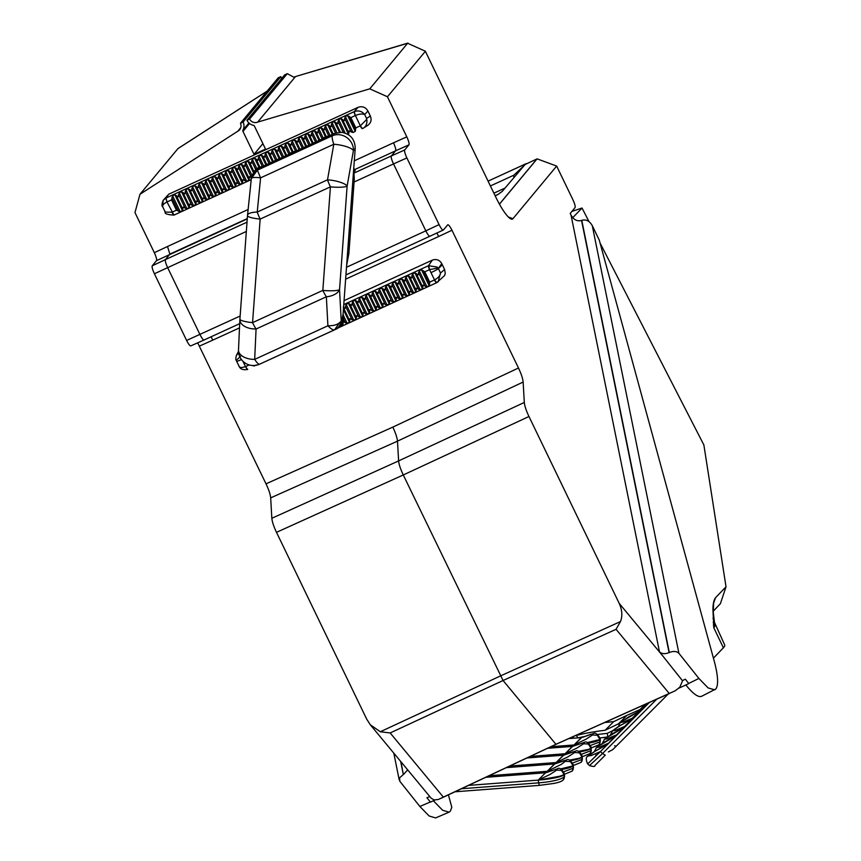 <?xml version="1.0" encoding="UTF-8"?>
<svg xmlns="http://www.w3.org/2000/svg" width="861" height="861" viewBox="0 0 861 861"><rect width="100%" height="100%" fill="white"/><g stroke="black" fill="none" stroke-linecap="round" stroke-linejoin="round"><path stroke-width="1.29" d="M247.01 222.17L165.452 259.591C165 260.775 165.721 263.434 167.615 267.567L199.935 334.488C201.797 338.179 203.185 340.009 204.111 339.987L190.905 345.842C190.066 346.208 188.624 344.411 186.611 340.439L240.133 316.041M430.123 236.258L430.005 236.344C429.09 236.377 427.691 234.547 425.829 230.845L439.078 224.613C441.101 228.585 442.532 230.382 443.372 230.016L447.785 224.764M353.742 168.476A11.193 11.193 0 0 1 355.141 170.317A11.15 1.055 154.2 0 1 355.141 170.456L353.957 173.104L354.291 179.056L348.888 253.425L346.639 265.457M354.043 182.037L393.509 163.924C391.615 159.791 390.894 157.132 391.346 155.949L404.713 149.954C404.261 151.138 404.982 153.796 406.876 157.929L439.078 224.613M354.667 169.595L395.619 150.804C396.092 149.599 395.371 146.94 393.488 142.818L406.801 136.856L387.439 96.766L369.778 88.834L407.64 43.265L425.312 51.197L407.64 43.265L296.841 76.166L407.942 43.061M249.582 119.066L246.924 120.282L284.625 74.896L287.294 73.669L249.582 119.066A6.318 6.156 -140.3 0 0 257.665 122.133L369.778 88.834M246.924 120.282A9.31 9.073 -140.3 0 0 253.392 125.319A1.496 1.453 39.7 0 1 254.447 126.147L265.511 149.071L254.017 154.323L262.896 143.647M249.539 123.489L242.963 131.41L254.017 154.323M242.963 131.41A1.496 1.453 39.7 0 1 242.974 130.097A9.31 9.073 -140.3 0 0 243.114 122.025L240.456 123.252L278.157 77.867L280.815 76.651L281.493 78.674M240.779 127.6L237.733 131.27A6.318 6.156 -140.3 0 0 240.456 123.252M237.733 131.27L139.966 194.274L134.973 212.592L154.334 252.682L167.508 246.494L169.865 254.113L165.452 259.591L152.246 265.78L156.498 260.657C156.95 259.473 156.228 256.815 154.334 252.682M363.213 128.214L367.776 125.351C370.983 122.951 371.844 119.851 370.359 116.041L367.916 110.983C365.559 107.119 362.266 105.903 358.047 107.345L354.258 111.629A3.735 0.753 65.4 0 0 355.324 115.557L354.258 111.629L166.012 197.998L166.98 201.969L165.839 198.073L168.724 194.209L163.235 200.258C161.782 203.96 161.599 206.113 162.664 206.715L165.043 211.688M168.724 194.209L358.047 107.345M425.388 51.294L387.439 96.766M498.035 194.403L502.232 191.4L525.049 164.526L537.103 158.854L556.658 166.065L512.941 218.694A29.715 6.027 -114.6 0 1 511.068 219.006A29.715 6.027 -114.6 0 1 495.828 197.18L425.356 51.24M495.14 195.759L498.196 194.328M713.425 658.159L723.38 647.816L713.769 627.658L723.38 647.816A143.077 10.644 -25.5 0 0 724.714 645.04L714.447 622.277L713.769 627.658L712.94 609.513C712.962 603.916 713.834 599.966 715.566 597.663L726.027 586.804L703.878 444.976L600.085 243.071M429.79 796.543L426.916 797.749L430.457 802.118L433.374 800.773L442.619 810.255L449.076 812.16L450.314 811.202L451.799 807.252L448.409 794.843M589.021 221.632L582.036 208.028L571.865 211.44M572.726 217.693L582.036 208.028M550.061 771.069A22.461 3.196 174.2 0 1 547.198 771.316L489.102 775.739M563.837 771.747L573.114 768.227L572.834 766.129M560.446 768.948L573.049 765.86A22.461 3.196 174.2 0 1 572.866 766.086A22.461 3.196 174.2 0 1 561.727 769.508M565.752 761.307L570.466 761.641L573.028 765.644L573.361 764.934C570.66 760.22 568.314 758.584 566.312 760.048L554.688 763.976L563.923 760.661L566.323 760.521L561.48 764.277L547.198 771.316L551.578 770.52M573.372 764.966L573.394 765.214A22.397 3.186 174.2 0 1 573.135 765.773A22.397 3.186 174.2 0 1 573.049 765.86L573.243 768.098L573.361 765.451M572.113 771.112A3.735 3.638 45.5 0 0 572.156 771.069L572.059 771.165A3.735 3.638 -134.5 0 0 573.114 768.227L573.211 768.12A3.735 3.638 45.5 0 1 572.167 771.058M554.688 763.976L547.198 771.316L547.305 772.134M554.323 764.127L547.198 771.316M590.689 745.389L599.966 741.87L599.687 739.771M591.259 747.94L598.912 744.808A3.735 3.638 -134.5 0 0 599.966 741.87L599.008 744.711A3.735 3.638 45.5 0 1 598.955 744.765M587.299 742.591L599.902 739.502A22.461 3.196 174.2 0 1 599.719 739.739A22.461 3.196 174.2 0 1 588.58 743.151M576.913 744.722A22.461 3.196 174.2 0 1 574.05 744.969L578.431 744.173M600.225 738.62L600.246 738.856A22.397 3.186 174.2 0 1 599.988 739.416A22.397 3.186 174.2 0 1 599.902 739.502L600.063 741.773A3.735 3.638 45.5 0 1 599.019 744.7M592.605 734.95L597.319 735.283L599.88 739.287L600.214 738.587C597.512 733.863 595.166 732.237 593.164 733.69L581.573 737.608L590.775 734.304L593.175 734.164L592.594 734.95L585.814 739.308L574.05 744.969L550.868 746.724M581.573 737.608L574.05 744.969L574.158 745.777M581.175 737.78L574.05 744.969M564.418 773.759L564.439 773.996A22.397 3.186 174.2 0 1 564.181 774.556A22.397 3.186 174.2 0 1 564.095 774.642L564.289 776.88A3.735 3.638 45.5 0 1 563.223 779.84L564.159 777.009L563.88 774.911A22.461 3.196 174.2 0 1 538.243 780.109L559.725 776.235L564.095 774.642A22.461 3.196 174.2 0 1 563.923 774.878M545.777 772.747L556.454 769.11L557.379 769.303L556.798 770.089L561.523 770.423L564.073 774.426L564.418 773.727C561.706 769.002 559.359 767.377 557.358 768.83L545.368 772.92L538.243 780.109L538.609 782.864C551.632 781.777 560.145 779.818 564.159 777.009L563.212 779.851A3.735 3.638 45.5 0 1 563.159 779.905M556.798 770.089L550.018 774.448L538.243 780.109L468.502 785.404M545.368 772.92L538.243 780.109M545.368 772.769L485.755 777.311M554.312 763.987L506.343 767.635M581.057 762.329A3.735 3.638 45.5 0 0 581.11 762.286L581.014 762.383A3.735 3.638 -134.5 0 0 582.058 759.434L581.778 757.346M572.78 762.964L582.058 759.434L582.305 756.658M569.401 760.166L579.894 758.1L582.348 756.432A22.397 3.186 174.2 0 1 582.09 756.991A22.397 3.186 174.2 0 1 582.004 757.067A22.461 3.196 174.2 0 1 581.821 757.303A22.461 3.196 174.2 0 1 570.682 760.715M559.015 762.286A22.461 3.196 174.2 0 1 556.141 762.534L560.522 761.737M582.316 756.162C579.614 751.438 577.257 749.802 575.266 751.266L563.675 755.172L572.877 751.868L575.277 751.739L574.696 752.525L579.421 752.848L581.982 756.862L582.165 759.337A3.735 3.638 45.5 0 1 581.121 762.265M574.696 752.514L567.916 756.873L556.141 762.534L509.69 766.064M563.675 755.172L556.141 762.534L556.249 763.352M563.277 755.345L556.141 762.534M563.266 755.205L526.932 757.971M591.27 747.402L591.292 747.649A22.397 3.186 174.2 0 1 591.033 748.209A22.397 3.186 174.2 0 1 590.947 748.284L591.109 750.555A3.735 3.638 45.5 0 1 590.076 753.483L589.957 753.59A3.735 3.638 -134.5 0 0 591.012 750.652L590.732 748.564M581.735 754.182L591.012 750.652L591.259 747.875M590.926 748.08L588.375 744.065L583.65 743.732L584.232 742.946L583.306 742.752L572.597 746.401L584.21 742.473C586.212 741.02 588.558 742.656 591.27 747.37L590.947 748.284A22.461 3.196 174.2 0 1 590.775 748.521A22.461 3.196 174.2 0 1 579.636 751.933M567.969 753.504A22.461 3.196 174.2 0 1 565.096 753.752L569.476 752.955M578.344 751.373L588.838 749.318L590.926 748.069M583.65 743.732L576.87 748.091L565.096 753.752L530.279 756.399M572.597 746.401L565.096 753.752L565.203 754.559M572.221 746.562L565.096 753.752M591.41 750.082L590.065 753.493A3.735 3.638 45.5 0 1 590.011 753.547M572.21 746.422L547.521 748.295M581.164 737.629L568.809 738.577M714.264 620.63L714.447 622.288M726.027 586.804L720.399 603.669L713.145 611.342M607.834 736.93L607.285 733.357L597.663 734.444M612.505 730.795L607.285 733.357M584.285 736.532L578.097 737.866M577.925 737.909L576.375 735.488L575.073 735.768M645.201 704.352L639.96 709.572L626.937 715.362L618.596 723.757L605.165 730.246C593.369 731.742 583.769 733.486 576.375 735.488M618.596 723.757L619.802 723.229M637.624 711.993L645.416 704.255M639.96 709.572L637.474 712.079M604.626 722.53L613.732 721.604L626.937 715.362M613.732 721.604L605.165 730.246M620.297 722.713L628.659 716.89L639.529 711.014L621.846 721.529L621.244 722.314L623.472 722.035L632.749 718.031L646.923 703.577M647.354 703.383L630.489 719.893M618.478 726.512L619.769 723.262L621.836 721.54M622.977 727.803L624.096 726.684M612.806 749.608L616.261 746.164L612.86 749.554L608.383 751.944M587.977 756.259L596.329 750.426L607.166 744.571L593.681 752.03L588.504 755.764C585.878 756.658 585.588 759.391 587.643 763.944L600.429 751.578L587.665 763.89M589.516 755.075L588.924 755.861L591.152 755.571L600.429 751.578L649.366 702.479M648.946 702.673L600.429 751.578L602.549 753.536L589.882 765.203M596.06 747.875L604.411 742.042L615.249 736.187L597.599 746.691L597.007 747.477L599.224 747.187L608.501 743.194L606.241 745.056M596.146 754.849L595.747 755.506M598.739 752.966L599.859 751.847M596.587 747.38L597.599 746.691M648.441 702.899L608.501 743.194L648.86 702.705M604.142 739.481L612.494 733.658L623.332 727.803L605.681 738.308L605.089 739.093L607.306 738.803L616.584 734.81L614.323 736.661M606.811 744.571L607.941 743.463M604.659 738.996L605.681 738.308M647.935 703.125L616.584 734.81L648.355 702.931M613.753 729.924L613.161 730.698L615.389 730.419L624.666 726.415L622.406 728.277M614.894 736.187L616.024 735.068M612.214 731.097L620.577 725.274L631.447 719.398L617.918 726.867L612.741 730.612M647.429 703.351L624.666 726.415L647.859 703.157M713.468 603.604L715.566 597.663M701.672 696.269C698.336 697.668 693.051 693.901 685.84 684.947L688.8 683.602L685.356 679.189L688.8 683.602M685.356 679.189L682.418 680.642L659.483 651.82L571.037 215.132C573.792 219.867 577.29 221.632 581.541 220.438L669.083 652.616C664.918 654.22 661.711 653.951 659.483 651.82M682.116 680.255L682.461 681.073L679.867 687.121L675.304 690.748L555.937 744.291L503.072 680.502L616.067 629.305L620.48 621.567C622.632 616.045 622.202 609.975 619.188 603.357L528.966 416.509L403.271 474.96C400.494 469.051 398.934 464.38 398.611 460.915L397.491 441.155C397.158 437.7 395.608 433.018 392.831 427.11L266.017 483.828L197.707 342.85M526.771 163.719A7.469 1.518 65.4 0 0 526.254 163.622A7.469 1.518 65.4 0 0 526.168 163.676L525.468 164.333M524.338 165.387L513.802 175.214L513.802 177.474M537.103 158.854L499.455 204.175M406.801 136.856C408.695 140.989 409.416 143.647 408.964 144.831L404.713 149.954M345.939 274.917L443.372 230.016M447.666 224.85C448.516 224.484 449.948 226.282 451.971 230.253L518.483 368.002C521.271 373.911 522.821 378.592 523.144 382.047L524.306 402.464C524.629 405.918 526.179 410.6 528.966 416.509M441.747 263.574C439.508 259.893 436.376 258.741 432.373 260.108L428.477 265.726L437.087 267.018L438.346 268.481L441.747 263.574L444.61 269.525L440.488 272.991L438.346 268.481L437.366 268.126L429.628 269.601L428.638 265.662M343.765 304.59L428.477 265.726A3.735 0.753 65.4 0 0 429.553 269.633L434.525 279.922L436.742 282.666L444.62 275.542L445.255 273.303L444.61 269.525M344.056 300.629L432.373 260.108M287.294 73.669L293.741 77.156L295.463 76.629L257.665 122.133M296.841 76.166L295.463 76.629M688.682 683.451L698.906 678.446L678.909 653.305C676.681 651.164 673.485 650.905 669.309 652.509L581.778 220.341C586.029 219.146 589.527 220.911 592.282 225.647L599.278 240.133L713.92 659.957C718.031 675.002 718.687 684.656 715.911 688.94L701.715 696.248M698.906 678.446L708.14 687.939L714.802 689.844M556.658 166.065L572.877 199.666C574.782 203.809 575.503 206.468 575.04 207.641L570.219 213.453L571.037 215.132M556.281 744.141A9.084 1.84 -114.6 0 1 556.141 744.248A9.084 1.84 -114.6 0 1 556.131 744.259A9.084 1.84 -114.6 0 1 555.937 744.291L438.217 799.525L434.041 799.901L431.178 798.222M276.489 532.335L403.271 474.96L503.072 680.502L390.173 732.948L380.314 731.753L370.295 724.768L366.721 719.183L276.489 532.335C273.712 526.437 272.162 521.755 271.839 518.29L270.677 497.873C270.354 494.418 268.804 489.737 266.017 483.828M211.01 336.812L212.85 340.106L199.504 346.079M400.666 761.404L403.325 774.534L401 761.802M267.168 91.083L177.979 148.566L139.966 194.274M403.325 774.534L399.547 777.881L399.859 781.325L419.867 806.466L430.156 802.054M435.623 817.918L429.155 816.002L419.867 806.466M407.683 769.863L403.551 774.437M246.332 231.448L154.41 273.755C152.515 269.633 151.794 266.975 152.246 265.78M154.41 273.755L186.611 340.439M243.114 122.025L280.815 76.651M340.02 326.319L342.764 325.307L343.345 321.756L347.155 323.305L349.415 322.262L349.996 318.699L353.796 320.249L356.056 319.216L356.637 315.653L360.436 317.203L362.696 316.17L363.277 312.608L367.087 314.157L369.347 313.124L369.918 309.562L373.728 311.112L375.988 310.068L376.569 306.505L380.368 308.055L382.628 307.022L383.21 303.459L387.019 305.009L389.28 303.976L389.85 300.414L393.66 301.963L395.92 300.93L396.501 297.368L400.3 298.918L402.561 297.874L403.142 294.322L406.952 295.872L409.212 294.828L409.782 291.266L413.592 292.815L415.852 291.782L416.433 288.22L420.233 289.77L422.493 288.736L423.074 285.174L426.884 286.724L429.144 285.691L429.488 284.281L429.714 282.128L424.785 271.828L421.492 269.73L419.232 270.763L418.145 274.874L414.851 272.776L412.591 273.809L411.493 277.92L408.211 275.821L405.951 276.865L404.853 280.966L401.56 278.878L399.3 279.911L398.212 284.022L394.919 281.924L392.659 282.957L391.561 287.068L388.279 284.969L386.019 286.003L384.921 290.114L381.627 288.015L379.367 289.059L378.28 293.16L374.987 291.061L372.727 292.105L371.629 296.206L368.347 294.118L366.086 295.151L364.989 299.262L361.695 297.163L359.435 298.197L358.348 302.308L355.055 300.209L352.795 301.242L351.697 305.354L348.414 303.255L346.154 304.299L345.057 308.399L343.184 307.119M256.395 364.935L254.135 365.979L252.273 365.495M238.658 352.902L236.474 355.324C235.666 358.122 235.602 359.812 236.226 360.361M240.553 356.346L236.269 360.382L236.646 361.007M242.877 361.19L245.525 366.625C241.263 368.034 239.024 367.669 238.82 365.516M245.525 366.625L247.581 369.455C240.025 370.854 239.078 366 239.143 366.42M249.216 364.935L245.579 366.603A3.735 0.753 65.4 0 0 247.688 369.412L247.731 369.38M434.525 279.922C438.314 277.866 440.305 275.563 440.488 272.991L438.184 281.73M429.714 282.128L434.471 279.943A3.735 0.753 65.4 0 0 436.581 282.742L436.742 282.666M164.838 210.977L165.28 212.064L172.006 212.226A3.735 0.753 65.4 0 0 174.116 215.035A3.735 0.753 65.4 0 0 174.137 215.024L173.944 215.11C167.282 214.69 164.376 213.668 165.215 212.021M360.264 125.857A3.735 0.753 65.4 0 0 362.373 128.655A3.735 0.753 65.4 0 0 362.395 128.644L360.339 125.824L355.819 127.891L350.89 117.591L347.596 115.503L345.336 116.536L344.249 120.648L340.956 118.549L338.696 119.582L337.598 123.693L334.316 121.595L332.055 122.628L330.958 126.739L327.664 124.641L325.404 125.684L324.317 129.785L321.024 127.686L318.764 128.73L317.666 132.842L314.383 130.743L312.123 131.776L311.025 135.887L307.732 133.789L305.472 134.822L304.385 138.933L301.092 136.834L298.832 137.868L297.734 141.979L294.451 139.88L292.191 140.924L291.093 145.025L287.8 142.937L285.54 143.97L284.453 148.081L281.16 145.983L278.899 147.016L277.802 151.127L274.519 149.028L272.259 150.062L271.161 154.173L267.868 152.074L265.608 153.107L264.521 157.219L261.227 155.12L258.967 156.164L257.869 160.264L254.587 158.176L252.327 159.21L251.229 163.321L247.936 161.222L245.686 162.255L244.589 166.367L241.295 164.268L239.035 165.301L237.937 169.413L234.655 167.314L232.395 168.358L231.297 172.458L228.004 170.36L225.754 171.404L224.656 175.515L221.363 173.416L219.103 174.449L218.005 178.561L214.723 176.462L212.463 177.495L211.365 181.606L208.071 179.508L205.822 180.541L204.724 184.652L201.431 182.554L199.171 183.597L198.084 187.698L194.79 185.61L192.53 186.643L191.433 190.755L188.15 188.656L185.89 189.689L184.792 193.8L181.499 191.702L179.239 192.735L178.152 196.846L174.858 194.747L172.598 195.791L171.5 199.892L167.066 201.926M348.447 134.693L349.179 130.947L352.988 132.497L355.249 131.453L355.819 127.891M251.552 177.786L249.518 176.666L248.937 180.229L246.687 181.262L242.877 179.712L242.296 183.275L240.036 184.308L236.237 182.758L235.656 186.32L233.396 187.354L229.586 185.815L229.015 189.366L226.755 190.41L222.945 188.86L222.364 192.423L220.104 193.456L216.305 191.906L215.724 195.469L213.463 196.502L209.654 194.952L209.083 198.514L206.823 199.548L203.013 197.998L202.432 201.56L200.172 202.604L196.373 201.054L195.791 204.606L193.531 205.65L189.721 204.1L189.151 207.662L186.891 208.696L183.081 207.146L182.5 210.708L180.24 211.741L176.44 210.192L171.5 199.892M370.359 116.041L366.549 118.441L366.969 120.605C366.915 124.63 365.451 127.288 362.556 128.569L362.373 128.655M367.916 110.983L364.709 114.61L366.549 118.441L366.345 119.83L360.339 125.824L355.41 115.525C359.424 113.867 362.535 113.566 364.709 114.61C362.061 111.209 358.628 110.186 354.431 111.553M163.009 207.157C161.879 205.682 163.203 203.949 166.98 201.969L173.965 215.089M162.546 206.242L163.235 200.269M163.246 200.258L165.839 198.073M251.541 176.559L254.738 170.682L257.697 168.659L334.143 133.584L332.346 135.758A14.928 3.024 65.4 0 0 333.799 144.261L260.582 177.861C255.631 177.215 252.617 177.334 251.53 178.216L257.364 170.166L332.346 135.758A14.928 13.798 39.5 0 1 339.675 134.768A14.928 13.798 39.5 0 1 353.419 150.557L347.123 186.116A14.928 4.014 -170 0 0 331.119 180.186L327.503 179.831L257.235 212.064A14.928 4.456 -174.4 0 0 247.527 215.272L251.541 176.559L257.288 169.983L260.582 177.861L257.235 212.064A14.928 3.024 65.4 0 0 260.151 219.092L252.564 322.627A14.928 3.024 65.4 0 0 256.072 329.02L254.684 359.371L327.912 325.77C333.39 325.856 337.297 324.791 339.621 322.584L342.635 320.023L352.902 179.981M355.141 170.456A11.193 11.118 -129.2 0 0 353.742 168.584M354.291 179.056L352.881 180.207L355.216 148.383L353.419 150.557A14.928 4.014 -170 0 0 337.415 144.626A14.928 4.014 -170 0 0 333.799 144.261L327.503 179.831A14.928 3.024 65.4 0 0 330.42 186.859L260.151 219.092A14.928 2.551 -175.8 0 1 247.494 215.637A14.928 14.928 0 0 1 247.527 215.272L247.527 215.272M247.494 215.637L239.907 319.173A14.928 2.551 -175.8 0 0 252.564 322.627L322.832 290.394L330.42 186.859A14.928 2.551 -175.8 0 0 347.123 186.116L339.535 289.651A14.928 2.551 -175.8 0 1 322.832 290.394A14.928 3.024 65.4 0 0 326.351 296.787L256.072 329.02L252.316 328.816A14.928 8.75 2.6 0 1 239.875 319.582L238.497 349.921A14.928 14.928 0 0 0 258.58 364.612A14.928 14.906 70.8 0 1 252.004 365.462M342.689 319.259L342.635 320.023C342.194 324.156 340.127 327.137 336.447 328.977L335.015 329.602C338.653 327.761 340.719 324.78 341.214 320.636L339.535 289.651A14.928 8.836 176.9 0 1 326.351 296.787L327.912 325.77C330.925 328.934 333.153 330.269 334.606 329.785L339.621 322.584M251.53 178.216L251.1 178.948M342.646 319.958L342.592 320.496M238.497 349.921A14.928 8.75 -177.4 0 0 250.928 359.166A14.928 8.75 -177.4 0 0 254.684 359.371A14.928 3.024 65.4 0 0 259.613 364.181L336.447 328.977M260 364.052L258.784 364.537M251.111 178.701L251.53 176.602M334.143 133.584L341.709 132.314C350.502 134.047 355.001 139.396 355.216 148.383M346.509 267.244L425.829 230.845L393.509 163.924L406.876 157.929M353.957 173.104L391.346 155.949L395.619 150.804L408.964 144.831M345.627 279.179L438.744 236.463L436.861 233.116M354.312 160.792L393.455 142.829M248.086 209.524L167.508 246.494M536.973 158.919L499.423 204.122M497.895 194.532L495.172 195.813M461.41 788.741L538.609 782.864L539.427 785.372L553.774 783.445C558.875 782.466 561.985 781.304 563.105 779.948M713.769 627.658A143.077 10.644 -25.5 0 0 715.093 624.882M572.856 736.758L573.792 738.2M668.233 694.031L616.261 746.164L614.539 745.798M595.112 765.257L605.261 755.162L594.929 765.461C595.242 766.688 593.477 766.753 589.645 765.666L587.902 764.062M656.728 699.186L602.549 753.536L605.261 755.162M714.017 626.238L713.382 624.957M714.264 624.989L713.242 622.611M714.458 622.675L713.026 618.047M714.253 620.587L712.94 609.513M526.254 163.622L488.079 181.133L526.168 163.676M513.802 175.214L490.404 185.954M493.891 193.176L504.998 188.075M512.941 218.694L508.367 217.015M451.971 230.253L438.744 236.463M239.498 327.88L212.85 340.106M518.483 368.002L392.831 427.11M523.144 382.047L397.491 441.155L270.677 497.873M592.282 225.647L678.909 653.305M662.518 655.63L619.188 603.357M443.813 796.952A10.181 2.066 -114.6 0 1 443.652 797.082L556.131 744.259L669.535 693.449A10.181 2.066 65.4 0 0 669.546 693.439A10.181 2.066 65.4 0 1 669.245 693.471L616.067 629.305M380.314 731.753L500.349 675.993L620.48 621.567M271.839 518.29L398.611 460.915L524.306 402.464M247.258 218.877L156.498 260.657M247.279 218.597L169.865 254.113M440.38 798.577L443.652 797.082A10.181 2.066 -114.6 0 1 443.35 797.114L390.173 732.948M267.104 91.169L177.818 148.705M242.974 130.097L248.915 122.951M431.06 272.593A7.092 0.57 -25.6 0 0 438.4 268.6L442.317 264.757M429.553 269.633L424.785 271.828M429.488 284.281L422.912 270.537M429.144 285.691L421.492 269.73M426.884 286.724L419.232 270.763M425.108 286.293L418.521 272.55M422.848 287.326L416.261 273.594M422.493 288.736L414.851 272.776M420.233 289.77L412.591 273.809M418.468 289.339L411.881 275.606M416.207 290.372L409.621 276.639M415.852 291.782L408.211 275.821M413.592 292.815L405.951 276.865M411.816 292.385L405.24 278.652M409.556 293.418L402.98 279.685M409.212 294.828L401.56 278.878M406.952 295.872L399.3 279.911M405.176 295.431L398.589 281.698M402.916 296.475L396.329 282.731M402.561 297.874L394.919 281.924M400.3 298.918L392.659 282.957M398.535 298.487L391.949 284.743M396.275 299.52L389.689 285.787M395.92 300.93L388.279 284.969M393.66 301.963L386.019 286.003M391.884 301.533L385.308 287.789M389.624 302.566L383.048 288.833M389.28 303.976L381.627 288.015M387.019 305.009L379.367 289.059M385.244 304.579L378.657 290.846M382.984 305.612L376.397 291.879M382.628 307.022L374.987 291.061M380.368 308.055L372.727 292.105M378.603 307.625L372.017 293.892M376.343 308.668L369.756 294.925M375.988 310.068L368.347 294.118M373.728 311.112L366.086 295.151M371.952 310.67L365.376 296.937M369.692 311.714L363.116 297.971M369.347 313.124L361.695 297.163M367.087 314.157L359.435 298.197M365.312 313.727L358.725 299.983M363.051 314.76L356.465 301.027M362.696 316.17L355.055 300.209M360.436 317.203L352.795 301.242M358.671 316.773L352.084 303.04M356.411 317.806L349.824 304.073M356.056 319.216L348.414 303.255M353.796 320.249L346.154 304.299M352.02 319.818L345.444 306.085M349.76 320.852L343.528 307.84M349.415 322.262L343.399 309.702M347.155 323.305L343.582 315.858M345.379 322.864L343.69 319.345M343.119 323.908L342.613 322.843M342.764 325.307L342.054 323.822M241.467 359.564A7.092 0.57 154.4 0 1 236.646 361.265L239.024 366.183M338.502 327.74L436.624 282.72M174.137 215.024L250.992 179.755L173.944 215.11M172.006 212.226L176.44 210.192M355.324 115.557L350.89 117.591M355.593 130.054L349.017 116.31M355.249 131.453L347.596 115.503M352.988 132.497L345.336 116.536M351.213 132.056L344.626 118.323M348.953 133.1L342.366 119.356M348.597 134.51L340.956 118.549M345.164 133.078L338.696 119.582M343.356 132.572L337.986 121.369M340.439 132.25L335.725 122.413M339.428 132.271L334.316 121.595M336.855 132.648L332.055 122.628M335.478 133.046L331.345 124.414M333.185 134.025L329.085 125.458M332.346 134.413L327.664 124.641M330.086 135.446L325.404 125.684M328.762 136.06A11.193 10.924 -136.7 0 0 322.423 138.965L328.805 136.038L324.694 127.471M326.308 136.587L322.434 128.504M325.447 136.931L321.024 127.686M323.305 138.201L318.764 128.73M322.154 139.084L318.053 130.517M319.905 140.117L315.793 131.55M319.054 140.504L314.383 130.743M316.794 141.538L312.123 131.776M315.513 142.13L311.413 133.563M313.253 143.163L309.153 134.596M312.414 143.55L307.732 133.789M310.154 144.594L305.472 134.822M308.873 145.175L304.762 136.608M306.613 146.219L302.512 137.652M305.773 146.607L301.092 136.834M303.513 147.64L298.832 137.868M302.222 148.232L298.121 139.665M299.972 149.265L295.861 140.698M299.122 149.653L294.451 139.88M296.873 150.686L292.191 140.924M295.538 151.299A11.193 10.924 -136.7 0 0 289.199 154.205L295.581 151.278L291.481 142.711M293.095 151.827L289.221 143.744M292.234 152.171L287.8 142.937M290.082 153.452L285.54 143.97M288.941 154.323L284.83 145.757M286.681 155.357L282.58 146.79M285.841 155.744L281.16 145.983M283.581 156.777L278.899 147.016M282.3 157.369L278.189 148.802M280.04 158.413L275.929 149.836M279.19 158.79L274.519 149.028M276.941 159.834L272.259 150.062M275.649 160.415L271.549 151.848M273.389 161.459L269.289 152.892M272.55 161.846L267.868 152.074M270.289 162.88L265.608 153.107M269.009 163.472L264.897 154.905M266.749 164.505L262.648 155.938M265.909 164.892L261.227 155.12M263.649 165.925L258.967 156.164M262.325 166.539A11.193 10.924 -136.7 0 0 255.566 169.854L262.368 166.517L258.257 157.95M259.871 167.066L255.997 158.984M259.01 167.411L254.587 158.176M256.869 168.691L252.327 159.21M255.76 169.66L251.616 160.996M253.92 171.565L249.356 162.029M253.295 172.404L247.936 161.222M251.929 175.3L245.686 162.255M251.337 177.323L244.976 164.042M249.292 178.819L242.716 165.086M248.937 180.229L241.295 164.268M246.687 181.262L239.035 165.301M244.911 180.832L238.325 167.088M242.651 181.865L236.065 168.132M242.296 183.275L234.655 167.314M240.036 184.308L232.395 168.358M238.26 183.877L231.684 170.144M236.011 184.911L229.424 171.178M235.656 186.32L228.004 170.36M233.396 187.354L225.754 171.404M231.62 186.923L225.044 173.19M229.36 187.967L222.784 174.223M229.015 189.366L221.363 173.416M226.755 190.41L219.103 174.449M224.979 189.98L218.393 176.236M222.719 191.013L216.133 177.269M222.364 192.423L214.723 176.462M220.104 193.456L212.463 177.495M218.328 193.025L211.752 179.282M216.079 194.059L209.492 180.326M215.724 195.469L208.071 179.508M213.463 196.502L205.822 180.541M211.688 196.071L205.112 182.338M209.427 197.104L202.852 183.371M209.083 198.514L201.431 182.554M206.823 199.548L199.171 183.597M205.047 199.117L198.46 185.384M202.787 200.15L196.2 186.417M202.432 201.56L194.79 185.61M200.172 202.604L192.53 186.643M198.396 202.163L191.82 188.43M196.147 203.207L189.56 189.463M195.791 204.606L188.15 188.656M193.531 205.65L185.89 189.689M191.755 205.219L185.18 191.476M189.495 206.253L182.919 192.52M189.151 207.662L181.499 191.702M186.891 208.696L179.239 192.735M185.115 208.265L178.528 194.521M182.855 209.298L176.268 195.565M182.5 210.708L174.858 194.747M180.24 211.741L172.598 195.791M178.475 211.311L171.888 197.578M347.295 256.513L348.888 253.425M335.015 329.602L259.613 364.181A14.928 14.906 70.8 0 1 258.58 364.612M340.45 325.792L340.848 325.372A11.193 10.924 -136.7 0 0 343.076 314.093M257.697 168.659L257.288 169.983M239.692 323.661L204.111 339.987M433.503 800.741L434.999 800.063M572.059 771.165L564.418 774.287M572.156 771.069L573.512 767.646M600.214 739.093L600.365 741.289M564.407 774.233L564.568 776.428M454.888 791.797L539.416 785.372M581.014 762.383L573.361 765.504M581.11 762.286L582.466 758.864M589.957 753.59L582.316 756.722M600.117 737.952L607.08 737.027M594.23 751.664L596.587 747.359M602.313 743.28L604.67 738.964M610.395 734.896L612.741 730.58M713.295 613.721L713.543 603.195M678.985 688.122L685.862 684.969M370.295 724.768L431.092 798.115M393.789 753.117L399.224 779.937M435.558 817.95L449.001 812.181M236.344 360.641L236.646 361.265M436.699 282.688L437.657 282.128M338.481 327.761L436.592 282.742M238.497 351.417L236.463 355.259M340.848 325.372L343.076 314.028"/></g></svg>
